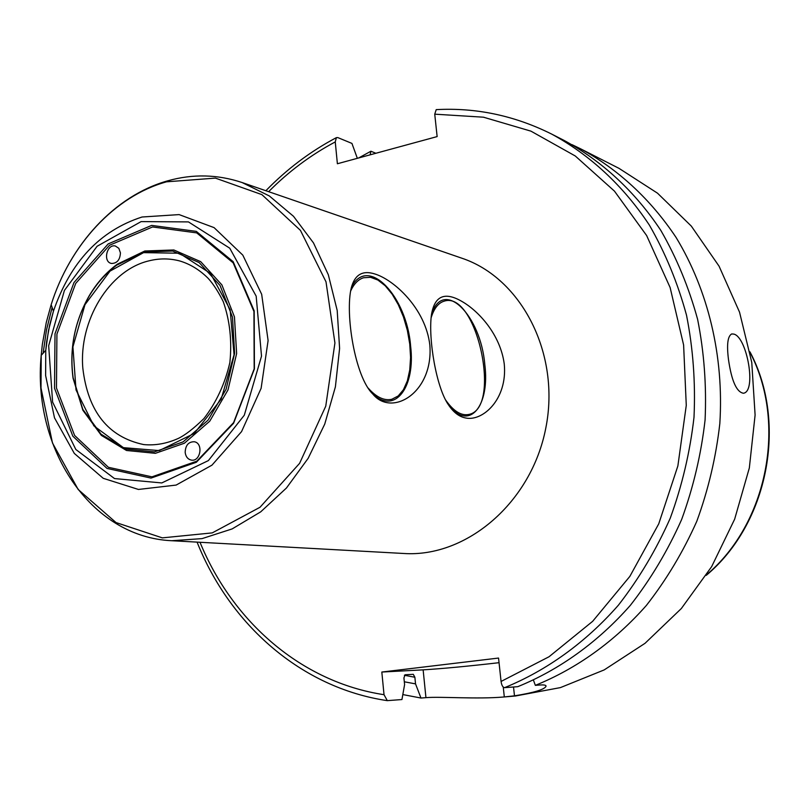 <?xml version="1.0" encoding="UTF-8"?>
<svg xmlns="http://www.w3.org/2000/svg" width="810" height="810" viewBox="0 0 810 810"><rect width="100%" height="100%" fill="white"/><g stroke="black" fill="none" stroke-linecap="round" stroke-linejoin="round"><path stroke-width="1.21" d="M120.427 252.872C120.032 259.848 117.065 263.371 111.527 263.452C102.657 262.126 106.687 243.739 115.354 246.007L118.837 248.326L120.427 252.872M185.166 452.344C185.49 445.277 188.507 441.754 194.248 441.744C203.725 443.121 200.485 462.216 191.15 460.06C187.718 459.179 185.723 456.607 185.166 452.344M109.563 245.238L152.553 226.962L196.708 232.885L233.159 262.845L253.945 311.496L254.178 368.884L233.594 422.628L196.8 461.184L151.936 476.847L108.398 467.299L74.591 435.436L56.467 388.02L56.923 334.095L75.705 283.429L109.563 245.238M117.237 264.242L144.828 250.989L173.836 249.976L200.688 261.65L221.869 284.877L234.454 316.882L236.631 353.535L227.995 389.944L209.729 421.21L184.366 443.242L155.368 453.327L126.512 450.481L101.361 435.405L82.873 410.265L73.062 378.219C69.225 348.877 74.631 321.347 89.272 295.64C96.876 282.862 106.191 272.393 117.237 264.242M116.761 265.103C105.857 273.162 96.643 283.5 89.141 296.126C74.662 321.529 69.326 348.725 73.113 377.723L82.812 409.374L101.078 434.211L125.914 449.084L154.406 451.879L183.04 441.906L208.079 420.147L226.101 389.266L234.627 353.312L232.49 317.125L220.067 285.515L199.169 262.572L172.662 251.029L144.008 252.031L116.761 265.103M108.196 243.901L151.652 225.403L196.293 231.366L233.148 261.65L254.188 310.858L254.421 368.904L233.594 423.265L196.374 462.267L151.014 478.092L107.011 468.423L72.839 436.185L54.533 388.253L55.009 333.74L73.993 282.518L108.196 243.901M242.109 182.544L461.72 258.157C521.478 278.012 560.702 353.717 545.808 428.044C531.492 502.483 466.57 557.715 403.744 553.483L171.781 540.726L202.054 538.62L232.136 528.92L260.709 511.849L286.457 488.005L308.154 458.328L324.739 424.106L335.391 386.886L339.603 348.401L337.193 310.443L328.323 274.752L313.5 242.929L293.514 216.31L269.325 195.949L242.109 182.544C217.586 174.363 192.81 173.785 167.771 180.812C114.767 195.615 69.913 244.873 51.151 304.702C69.832 245.076 114.564 196.182 166.536 181.815L215.389 178.109L261.883 194.623L300.439 230.374L326.005 281.819L334.925 342.974L325.752 406.185L299.599 463.34L260.02 507.262L212.26 532.889L162.334 537.87L116.022 522.561L78.205 489.534L52.478 442.979L41.006 388.031L41.209 355.357L42.353 344.341L46.271 322.512L51.151 304.702L53.45 311.151L49.683 324.911L46.656 341.79L45.765 350.305L45.623 375.536L54.493 417.828L74.297 453.408L103.234 478.315L138.439 489.453L176.135 485.079L211.967 465.153L241.552 431.619L261.114 388.324L268.1 340.565L261.671 294.283L242.808 255.13L214.073 227.62L179.111 214.599L142.054 217.009C99.954 230.607 70.419 261.994 53.45 311.151L48.489 330.51L45.765 350.305L41.209 355.357C32.208 447.535 89.819 537.111 171.781 540.726M465.578 417.96C459.29 416.806 453.651 412.523 448.649 405.111C436.347 388.061 428.166 338.904 431.406 315.07C434.454 295.944 444.599 291.387 461.852 301.391C478.7 311 500.367 334.57 504.255 364.004C507.708 399.411 482.507 421.757 465.578 417.96M374.503 273.881C393.549 279.369 425.706 308.367 429.857 345.242C433.532 392.799 391.716 417.535 372.762 393.984C354.912 376.873 344.898 313.46 351.287 287.874C354.689 274.792 362.424 270.135 374.503 273.881M449.439 406.276C469.982 431.153 490.06 405.051 484.795 364.419C480.705 315.404 443.88 277.992 431.598 313.743M445.713 400.12C453.539 411.197 461.214 415.975 468.737 414.467C502.382 408.655 476.563 289.788 444.032 301.199C438.261 302.981 433.947 308.559 431.082 317.935M351.52 286.973C368.013 254.988 406.812 296.217 410.619 346.113C415.52 386.41 395.665 414.457 373.278 394.541M368.185 388.091C376.346 397.275 384.234 401.001 391.848 399.259L398.186 395.979L403.431 389.731L407.349 380.892L409.759 369.937L410.569 357.433L409.749 344.007L407.349 330.318L403.491 317.024L398.338 304.773L392.161 294.182L385.236 285.788L377.906 280.047L370.534 277.303L363.518 277.759C358.162 279.47 353.849 283.956 350.568 291.205M728.514 359.761C726.59 344.726 727.663 336.109 731.734 333.933L733.809 334.095C747.002 336.94 756.793 391.574 743.438 393.245C736.573 392.111 731.602 380.943 728.514 359.761M370.079 154.852L370.919 151.227L358.698 157.95M370.919 151.227L375.87 153.272M533.446 680.147L535.339 685.351C576.406 668.756 614.476 641.581 646.37 605.445C666.377 579.879 683.194 551.812 696.813 521.245C708.355 489.655 716.03 457.083 719.827 423.549C724.089 356.329 708.203 290.344 676.077 237.452C650.562 199.108 617.757 168.976 580.466 148.746L572.032 144.666M535.339 685.351L539.916 685.007C544.128 684.723 546.173 685.138 546.031 686.252C544.634 689.472 534.114 692.671 514.482 695.841L503.84 696.985C476.948 699.354 440.691 696.408 425.938 697.653L420.977 698.038L415.53 683.873L414.872 677.251L413.292 674.325L405.101 674.77L403.927 677.899L404.595 684.582L401.942 699.546L387.301 700.64L384.021 694.697L381.824 672.037L498.545 658.054L501.066 681.453C501.633 685.301 502.808 687.366 504.579 687.66L517.762 686.678C559.386 669.789 598.013 642.107 630.393 605.293C650.713 579.241 667.794 550.638 681.645 519.494C693.38 487.296 701.197 454.106 705.085 419.924C706.624 385.671 704.133 352.147 697.612 319.353C688.885 287.449 676.633 257.813 660.849 230.445C635.01 191.464 601.769 160.856 564.003 140.373L551.681 134.095C514.613 115.617 476.128 107.467 436.215 109.633L434.737 114.169L437.137 136.586L337.385 163.752L335.259 141.922L336.383 137.649L337.75 137.568L351.935 143.41L357.342 158.315M402.823 694.575L420.977 698.038M504.225 696.954L515.413 696.003L560.429 687.599L604.179 669.921L645.033 643.312L681.362 608.502L711.666 566.615L734.65 519.18L749.331 467.977L755.102 415.014L751.761 362.404L739.54 312.164L719.067 266.186L691.315 226.101L657.497 193.175L619.012 168.358L580.466 148.746M499.041 662.691C467.724 666.276 442.422 668.665 423.134 669.86L381.824 672.037M404.311 681.797L415.53 683.873M141.122 221.606L188.446 221.899L229.756 248.204L256.173 296.156L261.519 356.127L244.296 415.216L208.373 460.596L161.798 482.942L114.514 478.568L75.806 449.469L52.609 402.114L48.671 345.698L64.415 290.425L97.109 246.26L141.122 221.606M52.123 307.425L46.464 330.095L43.133 353.211M148.665 260.921C159.155 258.248 169.493 258.258 179.709 260.952C190.218 264.08 199.736 269.912 208.251 278.438C213.405 284.138 218.416 291.873 223.266 301.674C229.868 320.568 232.075 340.848 229.878 362.505C224.977 383.768 216.31 402.479 203.867 418.638C193.539 428.652 184.984 435.264 178.19 438.483C166.597 443.657 155.085 445.682 143.653 444.568C108.236 437.046 87.966 411.632 82.843 368.337C78.641 320.871 109.097 270.327 148.665 260.921M143.573 252.639L110.008 271.127L84.969 304.692L72.92 346.882L76.018 389.934L93.869 425.858L123.414 447.657L159.236 450.593L194.268 433.431L221.17 399.168L234.06 354.78L230.161 309.693L210.468 273.426L179.415 253.226L143.573 252.639M706.624 574.756C767.556 523.321 787.148 423.164 750.101 352.563M335.259 141.922C310.817 154.923 288.613 171.507 268.636 191.676M423.134 669.86L425.938 697.653M503.253 687.082L504.316 696.944M513.52 686.991L514.482 695.841M199.999 542.275C232.531 621.604 301.249 682.131 384.021 694.697M501.066 681.453L549.028 656.758L592.657 621.321L629.846 576.396L658.743 523.837L677.869 465.942L686.272 405.375L683.61 344.979L670.113 287.509L646.623 235.518L614.456 191.13L575.262 155.976L530.945 131.149L483.459 117.197L434.737 114.169M504.579 687.66C546.618 670.558 585.671 642.512 618.405 605.181C638.958 578.765 656.242 549.757 670.255 518.177C682.152 485.524 690.069 451.869 694.008 417.211C695.587 382.482 693.097 348.492 686.526 315.252C677.727 282.923 665.354 252.902 649.428 225.2C623.335 185.723 589.791 154.781 551.681 134.095M404.372 675.267L414.872 677.251M390.4 399.553L391.848 399.259M467.704 414.659L468.737 414.467M265.862 190.725C286.872 169.098 310.372 151.399 336.383 137.639M197.073 542.113C229.898 624.5 301.087 687.872 387.301 700.65M749.959 351.844C787.877 422.942 768.143 523.817 706.229 575.373"/></g></svg>
